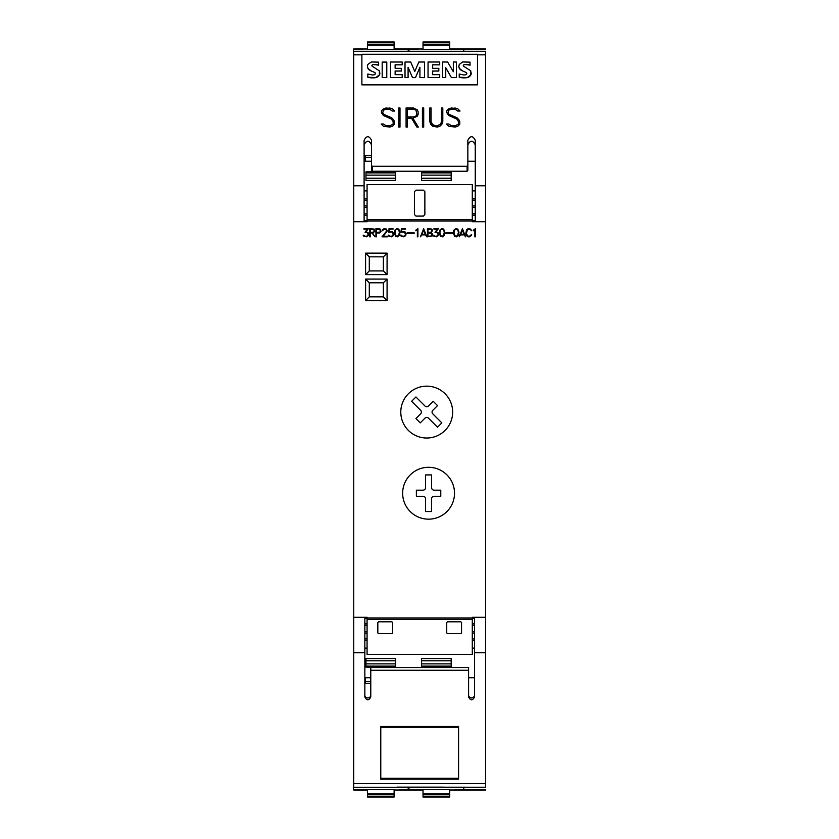 <?xml version="1.0" encoding="UTF-8"?>
<svg xmlns="http://www.w3.org/2000/svg" width="839" height="839" viewBox="0 0 839 839"><rect width="100%" height="100%" fill="white"/><g stroke="black" fill="none" stroke-linecap="round" stroke-linejoin="round"><path stroke-width="1.26" d="M485.634 185.786L485.634 51.252L353.733 51.252L353.733 185.786L364.105 185.786L364.105 140.291C366.58 135.519 369.045 135.519 371.52 140.291L371.52 165.535L372.264 166.279L467.113 166.279L467.847 165.535L467.847 140.291C470.322 135.519 472.787 135.519 475.262 140.291L475.262 185.786L485.634 185.786L485.634 221.685L475.262 221.685L475.262 185.786M361.882 54.829L361.882 54.252L477.485 54.252L477.485 84.865L361.882 84.865L361.882 54.829L353.733 54.829M361.882 54.294L477.485 54.294M453.333 62.086L453.333 71.745L447.659 62.023L442.541 62.023L442.541 77.555L445.75 77.555L445.75 67.707L451.413 77.555L456.374 77.555L456.374 62.023L453.333 62.023L453.333 71.745M445.75 67.77L451.413 77.608L456.374 77.555M442.541 77.555L445.75 77.555M419.92 77.555L424.513 77.608L424.513 62.023L418.85 62.023L414.77 71.483L410.722 62.023L405.017 62.023L405.017 77.555L408.09 77.555L408.09 67.319L412.494 77.555L415.483 77.555L419.92 67.288L419.92 77.555L424.513 77.555M408.09 67.382L412.494 77.608L415.483 77.608L419.92 67.351M405.017 77.555L408.09 77.555M382.185 77.555L386.779 77.608L386.779 62.096L382.185 62.096L382.185 77.555L386.779 77.555M374.739 72.521A1.342 1.321 180 0 1 375.453 73.643L374.739 74.671L372.621 75.017L367.818 74.021L367.818 77.219L375.799 77.587L379.396 74.933L379.364 70.875L371.992 66.061L372.055 65.117L373.292 64.498L378.62 65.117L378.62 62.138L371.31 61.971L367.87 64.425L367.419 66.323A4.321 4.247 -0 0 0 367.912 68.379A6.408 6.293 0 0 0 370.985 70.864A72.93 71.703 180 0 1 374.739 72.521L375.453 73.612M371.887 65.673A0.933 0.923 180 0 1 372.055 65.18A1.856 1.825 180 0 1 373.292 64.561A12.323 12.113 180 0 1 378.62 65.18L378.62 65.117M367.818 77.219L367.818 77.272A20.136 19.79 -0 0 0 375.799 77.639A5.653 5.558 -0 0 0 379.396 74.986A4.604 4.52 -0 0 0 379.868 72.962L379.868 72.993M395.127 64.865L402.185 64.865L402.185 62.023L390.523 62.023L390.523 77.555L402.185 77.555L402.185 74.65L395.127 74.65L395.127 71.053L401.294 71.053L401.294 68.337L395.127 68.337L395.127 64.865M390.523 77.555L402.185 77.555M432.651 64.865L439.709 64.865L439.709 62.023L428.047 62.023L428.047 77.555L439.709 77.555L439.709 74.65L432.651 74.65L432.651 71.053L438.818 71.053L438.818 68.337L432.651 68.337L432.651 64.865M428.047 77.555L439.709 77.555M466.159 72.521A1.342 1.321 180 0 1 466.862 73.643L466.159 74.671L464.03 75.017L459.227 74.021L459.227 77.219L467.208 77.587L470.805 74.933L470.773 70.875L463.401 66.061L463.464 65.117L464.701 64.498L470.029 65.117L470.029 62.138L462.729 61.971L459.279 64.425L458.828 66.323A4.321 4.247 -0 0 0 459.332 68.379A6.408 6.293 0 0 0 462.394 70.864A72.93 71.703 180 0 1 466.159 72.521L466.862 73.612M463.296 65.673A0.933 0.923 180 0 1 463.464 65.18A1.856 1.825 180 0 1 464.701 64.561A12.323 12.113 180 0 1 470.029 65.18L470.029 65.117M459.227 77.219L459.227 77.272A20.136 19.79 -0 0 0 467.208 77.639A5.653 5.558 -0 0 0 470.805 74.986A4.604 4.52 -0 0 0 471.277 72.962L471.277 72.993M372.055 65.18L371.992 66.061M395.127 74.65L395.127 70.99L401.294 70.99M432.651 74.65L432.651 70.99L438.818 70.99M463.464 65.18L463.401 66.061M370.985 70.864L374.739 72.469M367.912 68.379L370.985 70.801M367.419 66.386L367.922 68.316M395.127 68.337L395.127 64.802L402.185 64.802M432.651 68.337L432.651 64.802L439.709 64.802M462.394 70.864L466.159 72.469M459.332 68.379L462.394 70.801M458.828 66.386L459.332 68.316M448.697 126.186L446.516 124.025L448.875 124.025L451.539 125.819L455.053 125.819L458.482 124.151L458.482 121.613L456.762 119.054L448.676 115.488L446.788 112.688L446.788 110.779L448.697 108.902L451.466 107.979L457.895 108.881L460.055 111.042L457.706 111.042L455.032 109.248L451.518 109.248L448.896 110.119L448.099 112.573L448.949 114.251L457.014 117.785L458.86 119.62L459.762 121.477L459.762 124.298L457.895 126.175L455.116 127.098L448.697 126.186M422.426 127.098L422.426 107.979L423.705 107.979L423.705 127.098L422.426 127.098L422.426 108.011L423.705 108.011L423.705 127.098M398.714 127.098L398.714 107.979L399.993 107.979L399.993 127.098L398.714 127.098L398.714 108.011L399.993 108.011L399.993 127.098M383.35 126.186L381.168 124.025L383.528 124.025L386.192 125.819L389.705 125.819L393.134 124.151L393.134 121.613L391.414 119.054L383.318 115.488L381.441 112.688L381.441 110.779L383.35 108.902L386.118 107.979L392.547 108.881L394.708 111.042L392.358 111.042L389.684 109.248L386.171 109.248L383.549 110.119L382.741 112.573L383.601 114.251L391.666 117.785L393.512 119.62L394.414 121.477L394.414 124.298L392.547 126.175L389.768 127.098L383.35 126.186M406.086 127.098L406.086 107.979L413.48 107.979L417.214 109.825L418.126 111.692L418.126 114.461L417.214 116.317L412.914 118.173L418.283 127.098L416.899 127.098L411.519 118.173L407.366 118.173L407.366 127.098L406.086 127.098L406.086 108.011L413.48 107.979M430.711 124.319L429.799 121.571L429.799 107.979L431.078 107.979L431.078 121.529L432.777 124.959L435.41 125.829L437.171 125.829L440.632 124.13L441.513 121.529L441.513 107.979L442.803 107.979L442.803 121.571L441.87 124.319L440.003 126.175L437.224 127.098L432.588 126.175L430.711 124.319M353.733 185.786L353.733 221.685L364.105 221.685L364.105 185.786M441.513 121.561L440.632 124.13M442.803 121.571L442.803 108.011L441.513 108.011M431.078 108.011L429.799 108.011L429.799 121.571M431.078 121.561L431.959 124.13M440.632 124.162L437.171 125.86L435.41 125.86L431.959 124.162M412.914 118.205L418.273 127.098M407.366 127.098L407.366 118.205M418.126 114.461L418.126 111.723L417.214 109.857L413.48 108.011M407.366 116.894L413.417 116.936L415.987 116.055L416.836 114.398L415.987 110.129L413.417 109.248L407.366 109.248L407.366 116.894L413.417 116.894L415.987 116.023L416.836 114.366M394.676 111.042L392.547 108.881M382.741 112.604L383.601 114.282L385.321 115.111M394.414 124.298L394.414 121.519L393.512 119.662L391.666 117.817L385.321 115.142M393.134 124.182L389.705 125.85L386.192 125.85L383.528 124.057L381.2 124.057M392.547 108.913L389.768 108.011L383.35 108.902L381.441 110.811L381.441 112.688M460.024 111.042L457.895 108.881M448.099 112.604L448.949 114.282L450.669 115.111M459.762 124.298L459.762 121.519L458.86 119.662L457.014 117.817L450.669 115.142M458.482 124.182L455.053 125.85L451.539 125.85L448.875 124.057L446.547 124.057M457.895 108.913L455.116 108.011L448.697 108.902L446.788 110.811L446.788 112.688M467.847 165.535L467.847 170.485L467.113 171.24L372.264 171.24L371.52 170.485L371.52 165.535M475.262 144.843C472.787 139.998 470.322 139.998 467.847 144.843M371.52 144.843C369.045 139.998 366.58 139.998 364.105 144.843M475.262 213.714L472.294 213.714M475.262 207.306L472.294 207.306M472.294 205.912L475.262 205.912M475.262 198.937L472.294 198.937M475.262 200.332L472.294 200.332M367.073 213.714L364.105 213.714M367.073 215.162L364.105 215.162M364.105 205.912L367.073 205.912M367.073 200.332L364.105 200.332M442.468 787.139L396.899 787.139L485.634 787.244L485.634 617.294L472.294 617.294L472.294 617.955L367.073 617.955L367.073 617.294L353.733 617.294L353.733 221.706L367.073 221.706L367.073 219.713L472.294 219.713L472.294 184.601L367.073 184.601L367.073 219.713M485.634 617.294L485.634 221.706L472.294 221.706L472.294 219.713M402.647 493.227A25.936 25.936 0 0 1 428.582 467.292A25.936 25.936 0 0 1 454.518 493.227A25.936 25.936 0 0 1 428.582 519.163A25.936 25.936 0 0 1 402.647 493.227M400.79 412.085A25.936 25.936 0 0 1 426.726 386.15A25.936 25.936 0 0 1 452.661 412.085A25.936 25.936 0 0 1 426.726 438.021A25.936 25.936 0 0 1 400.79 412.085M387.083 253.137L387.083 274.626L365.594 274.626L365.594 253.137L387.083 253.137L383.371 256.849L383.371 270.924L369.296 270.924L369.296 256.849L383.371 256.849M387.083 279.072L387.083 300.561L365.594 300.561L365.594 279.072L387.083 279.072L383.371 282.785L383.371 296.859L369.296 296.859L369.296 282.785L383.371 282.785M474.853 236.818L474.853 229.708L473.322 230.777L473.322 230.211L475.398 228.648L475.398 236.818L474.853 236.818M459.185 236.818L462.425 228.648L465.551 236.818L464.229 234.878L460.506 234.878L459.185 236.818M445.876 233.399L445.876 232.854L452.913 232.854L452.913 233.399L445.876 233.399M433.574 236.032L433.123 235.13L435.2 236.273L437.035 236.021L438.136 234.438L437.549 232.833L435.001 232.256L437.36 229.194L433.941 229.194L433.941 228.648L438.43 228.648L436.039 231.7L438.304 232.885L438.304 235.633L436.332 236.818L433.574 236.032M420.444 236.818L423.674 228.648L426.799 236.818L425.478 234.878L421.755 234.878L420.444 236.818M407.135 233.399L407.135 232.854L414.172 232.854L414.172 233.399L407.135 233.399M395.609 236.43L394.435 233.326L394.812 230.232L396.795 228.648L398.766 229.047L399.941 232.151L399.563 235.245L397.581 236.818L395.609 236.43M382.007 236.818L386.695 230.998L385.615 229.194L384.136 229.194L382.5 230.725L382.888 229.435L384.094 228.648L386.454 229.047L387.251 231.05L383.161 236.273L387.628 236.273L387.628 236.818L382.007 236.818M369.768 236.818L369.768 228.648L374.068 229.047L374.865 231.428L372.663 233.011L374.939 236.818L372.065 233.011L370.314 233.011L370.314 236.818L369.768 236.818M363.591 236.032L363.14 235.13L365.217 236.273L367.052 236.021L368.153 234.438L367.566 232.833L365.017 232.256L367.377 229.194L363.958 229.194L363.958 228.648L368.447 228.648L366.056 231.7L368.321 232.885L368.321 235.633L366.349 236.818L363.591 236.032M375.924 236.818L375.924 228.648L379.448 228.648L380.644 229.446L381.032 231.428L379.438 233.011L376.47 233.011L376.47 236.818L375.924 236.818M388.667 236.032L388.226 235.13L388.793 235.13L390.282 236.273L392.096 236.053L393.229 234.427L392.128 232.099L388.646 232.225L389.044 228.648L393.019 228.648L393.019 229.194L389.579 229.194L389.233 231.637L392.6 231.69L393.785 233.662L393.397 235.633L391.425 236.818L388.667 236.032M400.979 236.032L400.539 235.13L401.115 235.13L402.594 236.273L404.419 236.053L405.552 234.427L404.45 232.099L400.958 232.225L401.357 228.648L405.342 228.648L405.342 229.194L401.902 229.194L401.545 231.637L404.912 231.69L406.097 233.662L405.709 235.633L403.737 236.818L400.979 236.032M417.361 236.818L417.361 229.708L415.829 230.777L415.829 230.211L417.906 228.648L417.906 236.818L417.361 236.818M427.429 236.818L427.429 228.648L431.739 229.047L432.536 230.243L431.393 232.728L432.536 234.05L432.148 236.021L427.429 236.818M440.517 236.43L439.332 233.326L439.72 230.232L441.702 228.648L443.674 229.047L444.848 232.151L444.471 235.245L442.489 236.818L440.517 236.43M454.633 236.43L453.459 233.326L453.836 230.232L455.818 228.648L457.79 229.047L458.964 232.151L458.587 235.245L456.605 236.818L454.633 236.43M466.536 235.644L465.771 233.703L466.536 229.823L468.11 228.648L470.48 229.037L471.707 230.725L469.641 229.194L467.428 229.561L466.316 233.682L468.162 236.273L470.364 235.906L471.13 234.752L471.707 234.752L471.256 235.654L469.683 236.818L468.11 236.818L466.536 235.644M440.779 496.279L434.067 496.279A2.444 2.444 0 0 0 431.624 498.723L431.624 511.538L425.53 511.538L425.53 498.723A2.444 2.444 0 0 0 423.087 496.279L416.375 496.279L416.375 490.175L423.087 490.175A2.444 2.444 0 0 0 425.53 487.742L425.53 474.926L431.624 474.926L431.624 487.742A2.444 2.444 0 0 0 434.067 490.175L440.779 490.175L440.779 496.279M437.518 405.615L432.767 410.365A2.444 2.444 0 0 0 432.767 413.816L441.828 422.877L437.518 427.198L428.446 418.126A2.444 2.444 0 0 0 424.995 418.126L420.255 422.877L415.934 418.567L420.685 413.816A2.444 2.444 0 0 0 420.685 410.365L411.624 401.304L415.934 396.983L424.995 406.045A2.444 2.444 0 0 0 428.446 406.045L433.197 401.304L437.518 405.615M458.419 232.172L457.528 229.519L454.895 229.519L453.993 232.172L454.895 235.948L457.528 235.948L458.419 232.172M444.303 232.172L443.412 229.519L440.779 229.519L439.877 232.172L440.779 235.948L443.412 235.948L444.303 232.172M431.634 232.088L431.634 229.571L427.974 229.194L427.974 232.466L431.634 232.088M431.634 235.906L431.634 233.378L427.974 233.011L427.974 236.273L431.634 235.906M380.119 232.099L380.119 229.561L376.47 229.194L376.47 232.466L380.119 232.099M373.963 232.088L373.963 229.571L370.314 229.194L370.314 232.466L373.963 232.088M399.406 232.172L398.504 229.519L395.872 229.519L394.98 232.172L395.872 235.948L398.504 235.948L399.406 232.172M421.965 234.333L425.279 234.333L423.622 230.085L421.965 234.333M460.716 234.333L464.019 234.333L462.362 230.085L460.716 234.333M387.083 300.561L383.371 296.859M365.594 279.072L369.296 282.785M365.594 300.561L369.296 296.859M387.083 274.626L383.371 270.924M365.594 253.137L369.296 256.849M365.594 274.626L369.296 270.924M367.073 619.287L367.073 654.399L472.294 654.399L472.294 619.287L367.073 619.287L367.073 617.955M474.517 617.294L474.517 696.978C472.546 700.796 470.564 700.796 468.592 696.978L468.592 667.582L370.775 667.582L370.775 696.978C368.803 700.796 366.821 700.796 364.85 696.978L364.85 617.294M353.733 617.294L353.733 787.244L396.899 787.244L353.733 787.244M364.85 652.711L353.733 652.711M485.634 652.711L474.517 652.711M442.468 778.655L396.899 778.655M458.587 779.169L380.78 779.169L380.78 727.266L458.587 727.266L458.587 779.169M380.78 727.266L380.78 726.49L458.587 726.49L458.587 727.266M458.587 726.49L458.587 727.224M458.587 778.267L380.78 778.267M432.536 726.49L406.842 726.49M380.78 727.224L380.78 726.49M364.85 695.028A2.968 2.916 180 0 0 367.818 697.943A2.968 2.916 180 0 0 370.775 695.028M468.592 670.256L370.775 670.256M468.592 695.028A2.968 2.916 180 0 0 471.56 697.943A2.968 2.916 180 0 0 474.517 695.028M472.294 625.286L474.517 625.286M472.294 623.838L474.517 623.838M474.517 633.088L472.294 633.088M472.294 638.668L474.517 638.668M364.85 625.286L367.073 625.286M364.85 631.694L367.073 631.694M367.073 633.088L364.85 633.088M364.85 640.063L367.073 640.063M364.85 638.668L367.073 638.668M472.294 631.694L474.517 631.694M364.85 623.838L367.073 623.838M472.294 640.063L474.517 640.063M472.294 617.955L472.294 619.287M392.642 622.538L392.642 632.91L391.897 633.655L378.557 633.655L377.823 632.91L377.823 622.538L378.557 621.793L391.897 621.793L392.642 622.538A0.745 0.745 0 0 0 392.579 622.244M461.555 622.538L461.555 632.91L460.81 633.655L447.47 633.655L446.736 632.91L446.736 622.538L447.47 621.793L460.81 621.793L461.555 622.538M367.073 207.306L364.105 207.306M475.262 215.162L472.294 215.162M367.073 198.937L364.105 198.937M414.497 214.606L414.497 191.638L415.976 190.159L423.391 190.159L424.87 191.638L424.87 214.606L423.391 216.095L415.976 216.095L414.497 214.606M401.766 419.133A25.936 25.936 0 0 1 426.726 386.15A25.936 25.936 0 0 1 451.686 419.133M410.24 511.57A25.936 25.936 0 0 1 410.24 474.895A25.936 25.936 0 0 1 454.518 493.227M364.85 677.744L370.775 677.744M468.592 677.744L474.517 677.744M451.183 658.552L451.183 667.162L421.535 667.162L421.535 658.552L451.183 658.552L421.535 658.552M395.599 658.552L395.599 667.162L365.961 667.162L365.961 658.552L395.599 658.552L365.961 658.552M423.024 793.778L423.024 789.604L449.694 789.604L449.694 793.778L423.024 793.778L423.024 797.05L449.694 797.05L449.694 796.305L423.024 796.305M463.778 787.244L463.778 789.709L454.885 789.709M408.939 787.244L408.939 789.709L423.024 789.709M449.694 796.305L449.694 793.778M485.634 789.635L463.778 789.635M408.939 789.635L408.194 789.635M370.775 683.376L365.217 683.376L365.217 677.744M353.733 679.674L353.366 789.709L367.44 789.709M367.44 793.778L367.44 789.604L394.12 789.604L394.12 793.778L367.44 793.778L367.44 797.05L394.12 797.05L394.12 796.305L367.44 796.305M408.194 787.244L408.194 789.709L399.312 789.709M394.12 796.305L394.12 793.778M408.194 49.365L408.939 49.365M463.778 49.365L485.634 49.365M449.694 45.222L449.694 49.396L423.024 49.396L423.024 45.222L449.694 45.222L449.694 41.95L423.024 41.95L423.024 42.695L449.694 42.695M408.939 51.252L408.939 49.291L417.832 49.291M463.778 51.252L463.778 49.291L449.694 49.291M423.024 42.695L423.024 45.222M475.262 161.256L467.847 161.256M371.52 161.256L364.105 161.256M365.217 161.256L365.217 155.624L371.52 155.624M364.105 159.326L365.217 159.326M362.259 49.291L353.366 49.291L353.733 93.748M353.366 93.748L353.733 159.326M394.12 45.222L394.12 49.396L367.44 49.396L367.44 45.222L394.12 45.222L394.12 41.95L367.44 41.95L367.44 42.695L394.12 42.695M408.194 51.252L408.194 49.291L394.12 49.291M367.44 42.695L367.44 45.222M421.535 180.448L421.535 171.838L451.183 171.838L451.183 180.448L421.535 180.448L451.183 180.448M365.961 180.448L365.961 171.838L395.599 171.838L395.599 180.448L365.961 180.448L395.599 180.448M485.634 790.013L449.694 790.013M423.024 790.013L394.12 790.013M367.44 790.013L353.733 790.013M485.634 48.987L449.694 48.987M423.024 48.987L394.12 48.987M367.44 48.987L353.733 48.987M477.485 54.829L485.634 54.829M353.733 51.252L485.634 51.252M467.113 171.24L467.113 166.279M372.264 171.24L372.264 166.279M367.073 221.045L472.294 221.045M485.634 787.244L442.468 787.244M485.634 783.668L353.733 783.668M472.294 618.553L474.517 618.553M364.105 220.447L367.073 220.447M472.294 220.447L475.262 220.447M364.85 618.553L367.073 618.553M451.183 666.082L421.535 666.082M451.183 660.775L421.535 660.775M451.183 663.859L421.535 663.859M449.694 794.795L423.024 794.795M449.694 797.04L423.024 797.04M395.599 666.082L365.961 666.082M395.599 660.775L365.961 660.775M395.599 663.859L365.961 663.859M370.775 681.646L365.217 681.646M394.12 794.795L367.44 794.795M394.12 797.04L367.44 797.04M423.024 44.205L449.694 44.205M423.024 41.96L449.694 41.96M365.217 157.354L371.52 157.354M367.44 44.205L394.12 44.205M367.44 41.96L394.12 41.96M421.535 172.918L451.183 172.918M421.535 178.225L451.183 178.225M421.535 175.141L451.183 175.141M365.961 172.918L395.599 172.918M365.961 178.225L395.599 178.225M365.961 175.141L395.599 175.141M472.294 190.893L475.262 190.893M367.073 648.107L364.85 648.107M474.517 648.107L472.294 648.107M364.105 190.893L367.073 190.893"/></g></svg>
